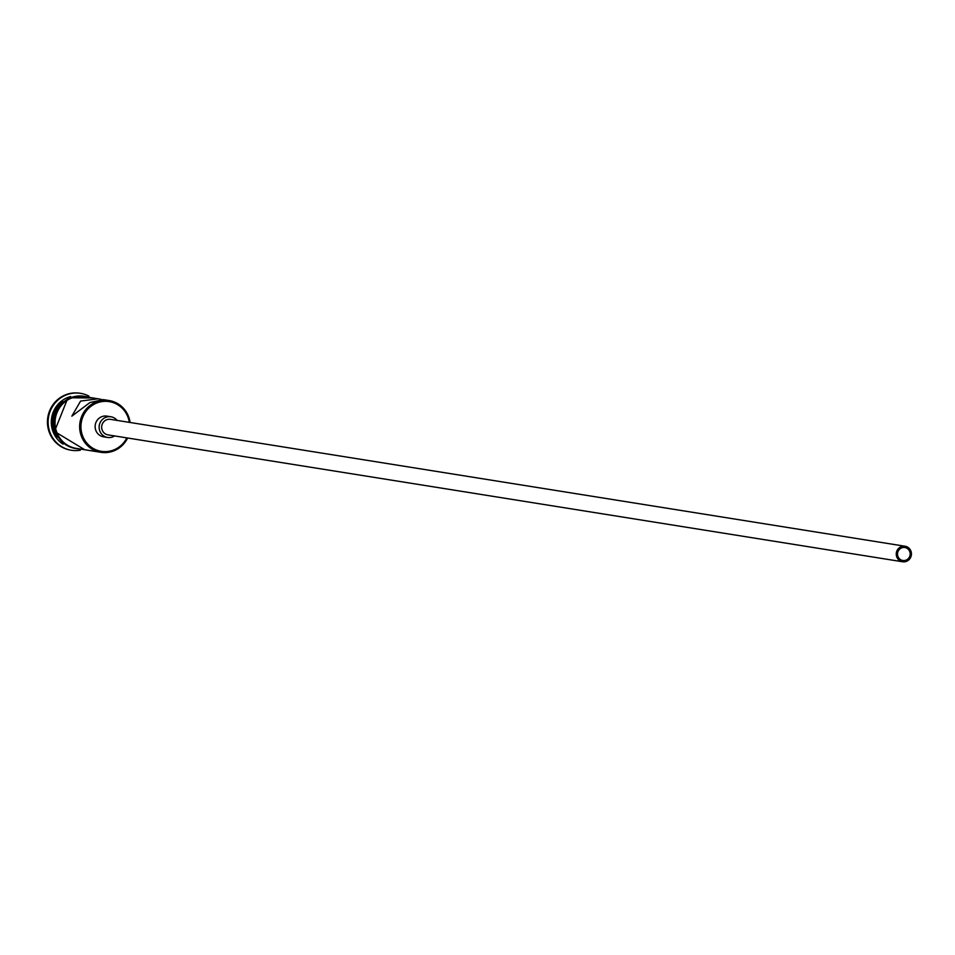 <?xml version="1.0" encoding="UTF-8"?>
<svg xmlns="http://www.w3.org/2000/svg" width="955" height="955" viewBox="0 0 955 955"><rect width="100%" height="100%" fill="white"/><g stroke="black" fill="none" stroke-linecap="round" stroke-linejoin="round"><path stroke-width="1.43" d="M129.319 422.361A25.164 24.317 99.1 0 0 94.366 404.12A25.164 24.317 99.1 0 0 83.515 437.987A25.164 24.317 99.1 0 0 116.164 448.838A25.164 24.317 99.1 0 0 126.836 437.891M127.624 438.011A26.203 25.331 -80.9 0 1 116.355 449.721A26.203 25.331 -80.9 0 1 100.872 452.312A26.203 25.331 -80.9 0 1 79.933 430.633A26.203 25.331 -80.9 0 1 93.638 403.153A26.203 25.331 -80.9 0 1 109.133 400.551A26.203 25.331 -80.9 0 1 130.095 422.48M906.677 559.833A6.554 6.327 99.1 0 0 904.874 547.537A6.554 6.327 99.1 0 0 897.581 555.058A6.554 6.327 99.1 0 0 906.677 559.833M900.434 547.024A7.867 7.604 99.1 0 0 902.606 561.767A7.867 7.604 99.1 0 0 911.357 552.742A7.867 7.604 99.1 0 0 900.434 547.024M905.077 546.248L110.494 419.352A7.867 7.604 99.1 0 0 101.743 428.377A7.867 7.604 99.1 0 0 108.022 434.883L902.606 561.767M117.119 420.415A10.481 10.135 99.1 0 0 99.236 428.795A10.481 10.135 99.1 0 0 114.636 435.934M110.911 416.762L106.924 416.129A10.481 10.135 99.1 0 0 95.237 428.162A10.481 10.135 99.1 0 0 103.618 436.829L107.605 437.474M101.564 399.465L98.222 398.808L80.602 401.064L71.84 416.165L89.913 402.556L103.283 399.62L109.133 400.551M57.085 437.175A26.203 25.331 -80.9 0 1 62.815 401.303M63.066 444.171A26.203 25.331 -80.9 0 1 51.331 420.869A26.203 25.331 -80.9 0 1 65.298 398.629A26.203 25.331 -80.9 0 1 70.682 396.528M80.351 450.199A28.829 27.862 -80.9 0 1 71.434 450.271A28.829 27.862 -80.9 0 1 48.419 426.419A28.829 27.862 -80.9 0 1 63.496 396.194A28.829 27.862 -80.9 0 1 80.53 393.329A28.829 27.862 -80.9 0 1 88.982 396.17M100.872 452.312L76.245 448.384A26.203 25.331 -80.9 0 1 55.318 426.706A26.203 25.331 -80.9 0 1 69.023 399.214A26.203 25.331 -80.9 0 1 84.506 396.623L98.222 398.808M89.949 450.569L91.668 450.724M53.755 428.664A26.203 25.331 -80.9 0 1 57.002 408.358M71.112 450.223A28.829 27.862 -80.9 0 1 70.777 450.163A28.829 27.862 -80.9 0 1 47.75 426.312A28.829 27.862 -80.9 0 1 62.827 396.086A28.829 27.862 -80.9 0 1 79.862 393.233A28.829 27.862 -80.9 0 1 80.196 393.281M88.051 397.185A26.465 25.582 99.1 0 0 68.903 398.987A26.465 25.582 99.1 0 0 55.402 428.568A26.465 25.582 99.1 0 0 79.79 448.957M75.875 448.587A26.465 25.582 -80.9 0 1 54.423 426.813A26.465 25.582 -80.9 0 1 68.247 398.88A26.465 25.582 -80.9 0 1 84.219 396.313M71.434 450.271L70.777 450.163M92.981 397.972L67.96 397.769L54.495 431.445L84.72 449.733M80.53 393.329L79.862 393.233"/></g></svg>

